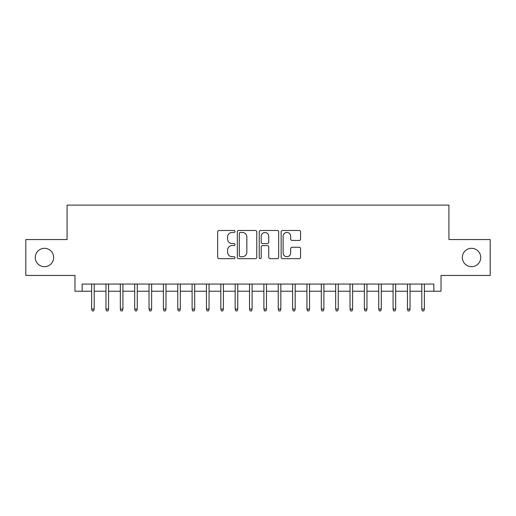 <?xml version="1.0" encoding="UTF-8"?>
<svg xmlns="http://www.w3.org/2000/svg" width="516" height="516" viewBox="0 0 516 516"><rect width="100%" height="100%" fill="white"/><g stroke="black" fill="none" stroke-linecap="round" stroke-linejoin="round"><path stroke-width="0.77" d="M235.032 231.471A0.987 0.987 0 0 0 234.045 230.484L219.074 230.484A1.406 1.406 0 0 0 217.662 231.897L217.662 257.258A1.406 1.406 0 0 0 219.074 258.671L234.045 258.671A0.987 0.987 0 0 0 235.032 257.684A0.987 0.987 0 0 0 234.045 256.697L232.11 256.697A4.509 4.509 0 0 1 227.601 252.189L227.601 250.073A4.509 4.509 0 0 1 232.11 245.564L234.045 245.564A0.987 0.987 0 0 0 235.032 244.578A0.987 0.987 0 0 0 234.045 243.591L232.11 243.591A4.509 4.509 0 0 1 227.601 239.082L227.601 236.967A4.509 4.509 0 0 1 232.11 232.458L234.045 232.458A0.987 0.987 0 0 0 235.032 231.471M462.349 257.497A9.185 9.185 0 0 0 471.54 266.688A9.185 9.185 0 0 0 480.725 257.497A9.185 9.185 0 0 0 471.54 248.312A9.185 9.185 0 0 0 462.349 257.497M35.275 257.497A9.185 9.185 0 0 0 44.46 266.688A9.185 9.185 0 0 0 53.651 257.497A9.185 9.185 0 0 0 44.46 248.312A9.185 9.185 0 0 0 35.275 257.497M299.183 240.424A1.406 1.406 0 0 0 300.589 239.011L300.589 231.897A1.406 1.406 0 0 0 299.183 230.484L282.555 230.484A1.406 1.406 0 0 0 281.143 231.897L281.143 257.258A1.406 1.406 0 0 0 282.555 258.671L299.183 258.671A1.406 1.406 0 0 0 300.589 257.258L300.589 248.667A1.406 1.406 0 0 0 299.183 247.254L292.062 247.254A1.406 1.406 0 0 0 290.656 248.667L290.656 252.924A3.767 3.767 0 0 1 286.883 256.697A3.767 3.767 0 0 1 283.116 252.924L283.116 236.231A3.767 3.767 0 0 1 286.883 232.458A3.767 3.767 0 0 1 290.656 236.231L290.656 239.011A1.406 1.406 0 0 0 292.062 240.424L299.183 240.424M82.147 291.23L82.147 284.058L433.853 284.058L433.853 291.23L441.032 291.23L441.032 275.441L490.2 275.441L490.2 239.553L448.926 239.553L448.926 205.097L67.074 205.097L67.074 239.553L25.8 239.553L25.8 275.441L74.968 275.441L74.968 291.23L91.622 291.23M256.768 231.897A1.406 1.406 0 0 0 255.356 230.484L238.734 230.484A1.406 1.406 0 0 0 237.321 231.897L237.321 257.258A1.406 1.406 0 0 0 238.734 258.671L255.356 258.671A1.406 1.406 0 0 0 256.768 257.258L256.768 231.897M260.644 230.484L277.266 230.484A1.406 1.406 0 0 1 278.679 231.897L278.679 257.258A1.406 1.406 0 0 1 277.266 258.671L270.152 258.671A1.406 1.406 0 0 1 268.746 257.258L268.746 246.97A1.406 1.406 0 0 0 267.333 245.564L262.612 245.564A1.406 1.406 0 0 0 261.206 246.97L261.206 257.684A0.987 0.987 0 0 1 260.219 258.671A0.987 0.987 0 0 1 259.232 257.684L259.232 231.897A1.406 1.406 0 0 1 260.644 230.484M94.202 291.23L105.974 291.23M108.56 291.23L120.331 291.23M122.918 291.23L134.689 291.23M137.269 291.23L149.04 291.23M151.627 291.23L163.398 291.23M165.984 291.23L177.756 291.23M180.336 291.23L192.107 291.23M194.693 291.23L206.465 291.23M209.051 291.23L220.822 291.23M223.402 291.23L235.173 291.23M237.76 291.23L249.531 291.23M252.111 291.23L263.889 291.23M266.469 291.23L278.24 291.23M280.827 291.23L292.598 291.23M295.178 291.23L306.949 291.23M309.536 291.23L321.307 291.23M323.893 291.23L335.664 291.23M338.244 291.23L350.016 291.23M352.602 291.23L364.373 291.23M366.96 291.23L378.731 291.23M381.311 291.23L393.082 291.23M395.669 291.23L407.44 291.23M410.027 291.23L421.798 291.23M424.378 291.23L433.853 291.23M240.282 232.458A0.987 0.987 0 0 0 239.295 233.445L239.295 255.71A0.987 0.987 0 0 0 240.282 256.697L242.327 256.697A4.509 4.509 0 0 0 246.835 252.189L246.835 236.967A4.509 4.509 0 0 0 242.327 232.458L240.282 232.458M268.746 236.302A3.767 3.767 0 0 0 264.972 232.529A3.767 3.767 0 0 0 261.206 236.302L261.206 242.185A1.406 1.406 0 0 0 262.612 243.591L267.333 243.591A1.406 1.406 0 0 0 268.746 242.185L268.746 236.302M91.622 309.032L92.196 310.903L93.628 310.903L94.202 309.032L91.622 309.032L91.622 284.058M94.202 309.032L94.202 284.058M105.974 309.032L106.548 310.903L107.986 310.903L108.56 309.032L105.974 309.032L105.974 284.058M108.56 309.032L108.56 284.058M120.331 309.032L120.905 310.903L122.344 310.903L122.918 309.032L120.331 309.032L120.331 284.058M122.918 309.032L122.918 284.058M134.689 309.032L135.263 310.903L136.695 310.903L137.269 309.032L134.689 309.032L134.689 284.058M137.269 309.032L137.269 284.058M149.04 309.032L149.614 310.903L151.053 310.903L151.627 309.032L149.04 309.032L149.04 284.058M151.627 309.032L151.627 284.058M163.398 309.032L163.972 310.903L165.41 310.903L165.984 309.032L163.398 309.032L163.398 284.058M165.984 309.032L165.984 284.058M177.756 309.032L178.33 310.903L179.761 310.903L180.336 309.032L177.756 309.032L177.756 284.058M180.336 309.032L180.336 284.058M192.107 309.032L192.681 310.903L194.119 310.903L194.693 309.032L192.107 309.032L192.107 284.058M194.693 309.032L194.693 284.058M206.465 309.032L207.039 310.903L208.47 310.903L209.051 309.032L206.465 309.032L206.465 284.058M209.051 309.032L209.051 284.058M220.822 309.032L221.396 310.903L222.828 310.903L223.402 309.032L220.822 309.032L220.822 284.058M223.402 309.032L223.402 284.058M235.173 309.032L235.748 310.903L237.186 310.903L237.76 309.032L235.173 309.032L235.173 284.058M237.76 309.032L237.76 284.058M249.531 309.032L250.105 310.903L251.537 310.903L252.111 309.032L249.531 309.032L249.531 284.058M252.111 309.032L252.111 284.058M263.889 309.032L264.463 310.903L265.895 310.903L266.469 309.032L263.889 309.032L263.889 284.058M266.469 309.032L266.469 284.058M278.24 309.032L278.814 310.903L280.252 310.903L280.827 309.032L278.24 309.032L278.24 284.058M280.827 309.032L280.827 284.058M292.598 309.032L293.172 310.903L294.604 310.903L295.178 309.032L292.598 309.032L292.598 284.058M295.178 309.032L295.178 284.058M306.949 309.032L307.53 310.903L308.961 310.903L309.536 309.032L306.949 309.032L306.949 284.058M309.536 309.032L309.536 284.058M321.307 309.032L321.881 310.903L323.319 310.903L323.893 309.032L321.307 309.032L321.307 284.058M323.893 309.032L323.893 284.058M335.664 309.032L336.238 310.903L337.67 310.903L338.244 309.032L335.664 309.032L335.664 284.058M338.244 309.032L338.244 284.058M350.016 309.032L350.59 310.903L352.028 310.903L352.602 309.032L350.016 309.032L350.016 284.058M352.602 309.032L352.602 284.058M364.373 309.032L364.947 310.903L366.386 310.903L366.96 309.032L364.373 309.032L364.373 284.058M366.96 309.032L366.96 284.058M378.731 309.032L379.305 310.903L380.737 310.903L381.311 309.032L378.731 309.032L378.731 284.058M381.311 309.032L381.311 284.058M393.082 309.032L393.656 310.903L395.095 310.903L395.669 309.032L393.082 309.032L393.082 284.058M395.669 309.032L395.669 284.058M407.44 309.032L408.014 310.903L409.452 310.903L410.027 309.032L407.44 309.032L407.44 284.058M410.027 309.032L410.027 284.058M421.798 309.032L422.372 310.903L423.804 310.903L424.378 309.032L421.798 309.032L421.798 284.058M424.378 309.032L424.378 284.058"/></g></svg>
